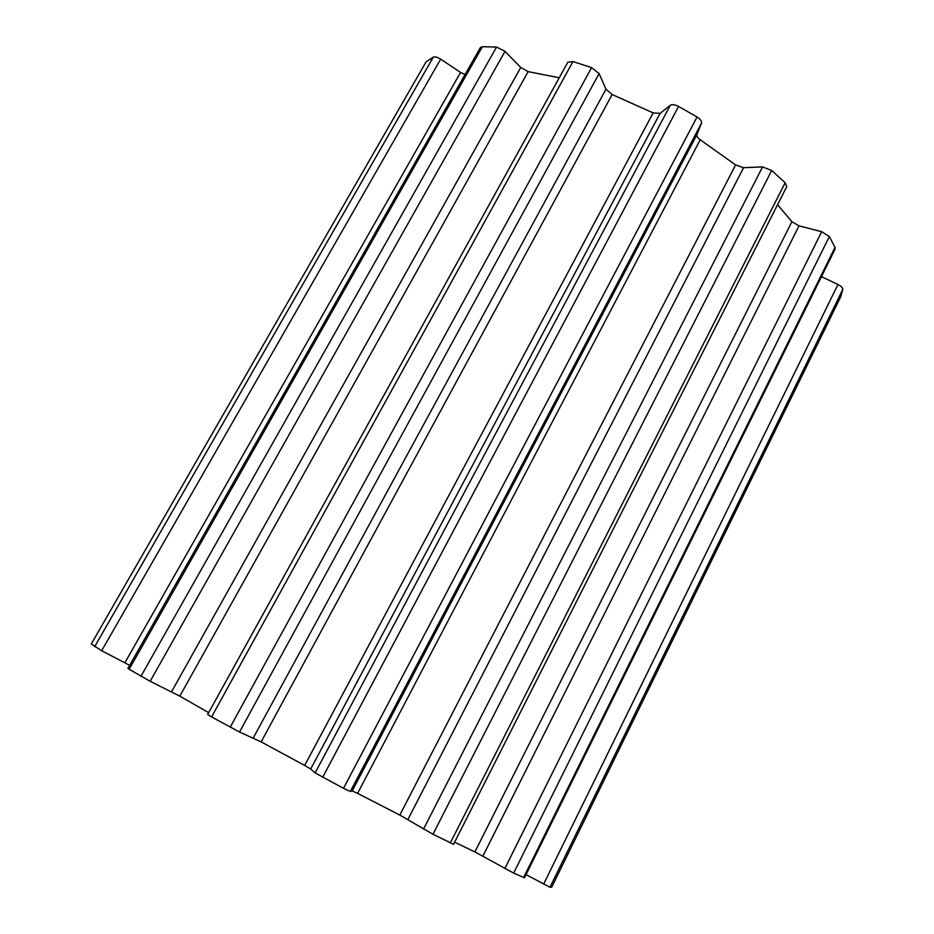 <?xml version="1.0" encoding="UTF-8"?>
<svg xmlns="http://www.w3.org/2000/svg" width="934" height="934" viewBox="0 0 934 934"><rect width="100%" height="100%" fill="white"/><g stroke="black" fill="none" stroke-linecap="round" stroke-linejoin="round"><path stroke-width="1.4" d="M91.263 643.993L426.126 61.784L91.263 643.993L101.678 650.718L129.674 665.323M465.074 74.498L460.555 72.42L440.673 59.157C437.486 57.161 435.022 56.495 433.306 57.149L426.126 61.784M129.149 669.269L127.935 668.394L480.333 47.634L482.411 46.712L129.149 669.269L150.152 681.283L179.818 696.145L208.656 712.665M559.221 77.802L528.154 71.626L520.74 67.481L505.025 51.358L496.549 47.05L482.411 46.712M211.586 716.938L207.663 714.452L567.802 62.263L572.962 61.597L211.586 716.938L239.524 732.011L261.135 741.888L304.671 765.436L310.707 768.997L315.132 772.92L343.502 788.308L350.343 791.495L352.223 790.911L357.594 793.363L399.81 815.067L432.967 834.272L453.562 844.289L786.743 186.613L785.144 182.737L771.694 170.478L432.967 834.272M771.694 170.478L762.564 166.917L743.581 167.688L735.595 164.933L700.22 139.761C697.616 137.8 696.53 136.037 696.962 134.484L701.481 123.183C701.924 121.257 700.453 119.19 697.044 116.995L678.563 106.429C674.885 104.573 672.106 104.211 670.238 105.332L660.046 113.411L653.146 112.897L612.132 94.521L605.968 89.185L599.114 73.576L591.596 67.622L572.962 61.597M777.578 204.698L791.88 221.708L799.002 225.841L821.686 231.69L829.345 236.547L513.665 873.115L524.476 877.785L835.136 248.981L835.031 247.37L829.345 236.547M821.465 276.662L837.961 284.496C841.207 286.166 842.818 287.789 842.795 289.365L549.998 887.23L551.714 887.172L840.728 296.72L842.795 289.365M526.029 874.644L549.998 887.23M454.613 842.199L474.892 851.913L513.665 873.115M835.031 247.37L523.624 877.516M785.144 182.737L450.328 842.912M697.044 116.995L343.502 788.308M678.563 106.429L322.662 777.31M591.596 67.622L230.184 727.271M496.549 47.05L140.917 676.356M433.306 57.149L94.626 646.748M440.673 59.157L101.678 650.718M460.555 72.42L124.887 662.743M505.025 51.358L150.152 681.283M528.154 71.626L179.818 696.145M520.74 67.481L171.552 691.779M599.114 73.576L239.524 732.011M670.238 105.332L315.132 772.92M660.046 113.411L310.707 768.997M653.146 112.897L304.671 765.436M612.132 94.521L261.135 741.888M605.968 89.185L253.266 737.942M701.481 123.183L350.343 791.495M762.564 166.917L423.511 829.1M743.581 167.688L407.889 819.538M735.595 164.933L399.81 815.067M700.22 139.761L357.594 793.363M696.962 134.484L352.223 790.911M821.686 231.69L504.85 868.515M799.002 225.841L482.89 856.128M791.88 221.708L474.892 851.913M837.961 284.496L543.635 884.101M840.693 296.802L551.714 887.172"/></g></svg>
